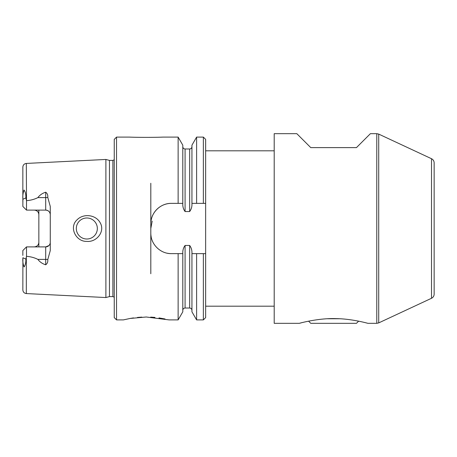 <?xml version="1.0" encoding="UTF-8"?>
<svg xmlns="http://www.w3.org/2000/svg" width="457" height="457" viewBox="0 0 457 457"><rect width="100%" height="100%" fill="white"/><g stroke="black" fill="none" stroke-linecap="round" stroke-linejoin="round"><path stroke-width="0.69" d="M327.566 318.757L339.654 318.757M308.595 321.162L310.76 323.328L356.46 323.328L358.625 321.162L361.276 321.722M37.874 197.613C39.776 195.048 42.381 193.248 45.7 192.214C47.317 193.357 48.008 195.082 47.768 197.39A4.57 2.074 0 0 1 45.7 197.613L37.874 197.613C34.418 199.343 30.63 200.36 26.506 200.652L26.323 163.435L105.893 159.453L105.893 297.547L26.323 293.565C24.198 293.268 23.044 292.052 22.85 289.915L22.907 257.754C22.564 260.981 22.964 264.049 24.095 266.962C25.398 264.957 25.992 262.335 25.878 259.102L26.506 256.343C30.613 256.634 34.401 257.651 37.874 259.387C39.788 261.958 42.398 263.758 45.7 264.786C47.322 263.626 48.014 261.901 47.768 259.61A4.57 2.074 0 0 0 45.7 259.387L45.7 264.786M47.768 197.39L50.27 206.427L50.27 250.573L47.768 259.61M38.845 210.106L38.845 246.894M77.187 219.703C68.579 227.255 75.999 241.873 86.83 241.376C96.37 242.456 105.487 231.579 100.134 222.668C95.764 214.681 83.568 213.219 77.187 219.703M97.341 228.5A10.511 10.511 0 0 0 86.83 217.989A10.511 10.511 0 0 0 76.319 228.5A10.511 10.511 0 0 0 86.83 239.011A10.511 10.511 0 0 0 97.341 228.5M34.275 246.894C37.097 246.58 38.622 245.055 38.845 242.324M434.15 258.205L434.15 198.795M301.443 322.785L299.335 323.328C299.449 323.242 318.632 317.958 335.912 318.626C351.707 318.74 367.816 323.31 367.885 323.328L376.785 323.328L376.785 133.673L378.716 134.101L378.716 322.899L376.785 323.328M366.651 323.008L366.228 322.899M376.785 133.673L370.399 133.673L356.46 147.611L310.76 147.611L296.822 133.673L274.2 133.673L274.2 323.328L299.335 323.328M378.716 322.899L431.511 298.278C433.19 297.41 434.07 296.027 434.15 294.137L434.15 162.863C434.07 160.973 433.19 159.59 431.511 158.722L378.716 134.101M48.973 245.518L45.7 246.894L26.506 246.894L22.85 250.55L26.506 246.894L26.506 256.343M26.323 200.155L25.878 197.898C26.009 194.602 25.392 191.98 24.032 190.038C22.964 193.037 22.587 196.104 22.907 199.246L22.85 206.45L26.506 210.106L26.506 200.652M22.85 250.55L22.85 255.412M203.365 137.1L196.607 137.1L191.94 145.177L191.94 203.365L203.365 203.365L203.365 137.1L205.65 139.385L205.65 253.635L203.365 253.635L203.365 319.9L196.607 319.9L196.607 253.635L191.94 253.635L191.94 311.823L196.607 319.9M50.27 214.676A4.57 4.57 0 0 0 45.7 210.106C48.522 210.42 50.047 211.945 50.27 214.676A4.57 4.57 0 0 0 45.7 210.106L26.506 210.106M38.845 214.676A4.57 4.57 0 0 0 37.548 211.482A4.57 4.57 0 0 1 38.845 214.676C38.628 211.945 37.103 210.426 34.275 210.106M167.348 253.235A20.565 20.565 0 0 0 171.375 253.635L182.806 253.635L182.8 311.823L178.133 319.9L169.09 319.9L146.229 316.998L130.085 318.46L123.39 319.9L116.535 319.9L116.535 137.1L114.25 139.385L114.25 317.615L116.535 319.9M178.133 253.635L178.133 319.9M191.94 203.365L191.934 203.365C192.14 206.507 191.38 209.232 189.655 211.545L185.085 211.545C183.36 209.237 182.6 206.507 182.806 203.365L171.375 203.365A20.565 20.565 0 0 0 150.81 223.93C150.587 212.905 160.258 203.148 171.375 203.365M151.21 237.109A20.565 20.565 0 0 1 150.81 233.07L150.81 183.257M182.806 253.635C182.6 250.51 183.36 247.785 185.085 245.455L189.655 245.455C191.38 247.774 192.14 250.499 191.934 253.635L191.94 253.635M203.365 203.365L205.65 203.365L203.365 203.365M171.375 253.635C160.304 253.852 150.582 244.135 150.81 233.07L150.81 273.743M182.8 203.365L182.8 145.177L178.133 137.1L163.138 137.1C154.746 137.46 137.74 137.46 129.342 137.1L116.535 137.1M165.011 318.969L158.973 317.912M154.974 317.426L150.684 317.107M141.784 317.112L137.466 317.432M133.507 317.906L129.988 318.478M196.607 137.1L196.607 203.365M196.607 253.635L205.65 253.635L205.65 317.615L203.365 319.9M150.81 228.5L152.181 221.119M26.323 163.435C24.198 163.732 23.044 164.948 22.85 167.085L22.85 201.588M178.133 137.1L178.133 203.365M114.25 159.79L112.879 160.407L109.452 160.407L109.452 296.593L105.893 297.547M205.65 306.19L274.2 306.19M109.452 160.407L105.893 159.453M45.7 246.894A4.57 4.57 0 0 0 50.27 242.324A4.57 4.57 0 0 1 45.7 246.894L45.7 259.387L37.874 259.387M26.323 256.845L26.323 293.565M22.907 257.754L25.878 259.102M45.7 192.214L45.7 210.106M22.907 199.246L25.878 197.898M431.511 298.278L431.511 158.722M185.085 245.455L185.085 308.018L189.655 308.018L189.655 245.455M185.085 211.545L185.085 148.982C183.697 148.845 182.937 148.085 182.8 146.697M189.655 211.545L189.655 148.982C191.043 148.845 191.803 148.085 191.94 146.697M112.879 160.407L112.879 296.593L114.25 297.21M189.655 308.018C191.043 308.155 191.803 308.915 191.94 310.303M185.085 308.018C183.697 308.155 182.937 308.915 182.8 310.303M185.085 148.982L189.655 148.982M112.879 296.593L109.452 296.593M205.65 150.81L274.2 150.81"/></g></svg>

